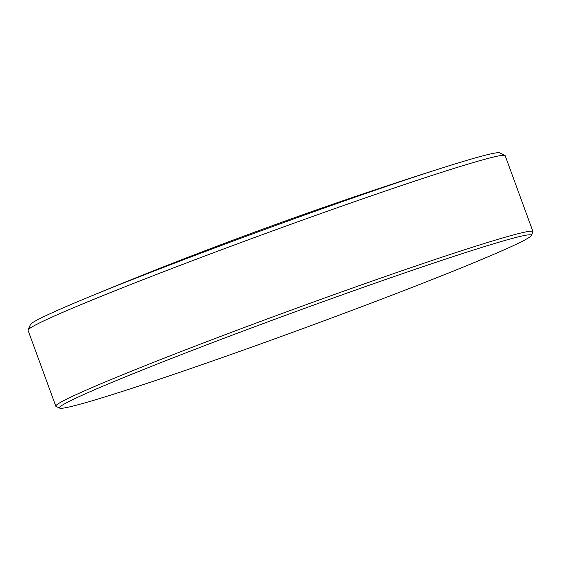 <?xml version="1.0" encoding="UTF-8"?>
<svg xmlns="http://www.w3.org/2000/svg" width="561" height="561" viewBox="0 0 561 561"><rect width="100%" height="100%" fill="white"/><g stroke="black" fill="none" stroke-linecap="round" stroke-linejoin="round"><path stroke-width="0.84" d="M28.085 329.966L30.378 324.63A250.045 9.165 -20.1 0 1 82.558 299.63A250.045 9.165 -20.1 0 1 189.997 257.268A250.045 9.165 -20.1 0 1 443.744 167.459A250.045 9.165 -20.1 0 1 499.732 152.865L504.928 155.46A254.042 9.306 159.9 0 0 190.249 261.531A254.042 9.306 159.9 0 0 28.085 329.966A254.042 9.306 159.9 0 0 28.05 330.317L55.812 406.192A254.042 9.306 159.9 0 0 56.093 406.452L59.718 408.135A251.209 9.207 159.9 0 0 370.87 303.235A251.209 9.207 159.9 0 0 531.225 235.585A251.209 9.207 159.9 0 0 519.086 236.686A251.209 9.207 159.9 0 0 219.835 339.854A251.209 9.207 159.9 0 0 69.697 401.136A251.209 9.207 159.9 0 0 59.718 408.135M531.225 235.585L532.908 231.966A254.042 9.306 159.9 0 0 532.95 231.588L505.188 155.713A254.042 9.306 159.9 0 0 504.928 155.46M532.95 231.588A254.042 9.306 159.9 0 0 218.012 337.406A254.042 9.306 159.9 0 0 55.812 406.192M443.744 167.459A4365.702 4365.702 0 0 0 82.558 299.63"/></g></svg>
